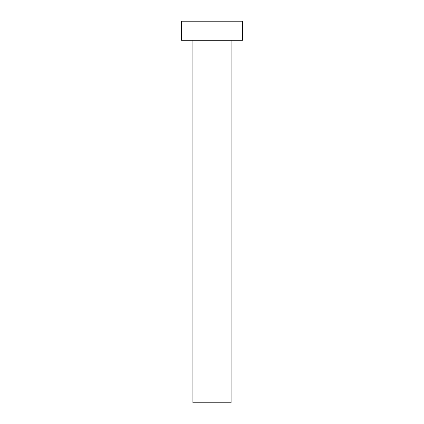 <?xml version="1.0" encoding="UTF-8"?>
<svg xmlns="http://www.w3.org/2000/svg" width="424" height="424" viewBox="0 0 424 424"><rect width="100%" height="100%" fill="white"/><g stroke="black" fill="none" stroke-linecap="round" stroke-linejoin="round"><path stroke-width="0.64" d="M192.92 40.28L192.92 402.8L231.08 402.8L231.08 40.28L231.08 402.8L192.92 402.8L192.92 40.28M181.472 21.2L181.472 40.28L242.528 40.28L242.528 21.2L181.472 21.2L181.472 40.28L242.528 40.28L242.528 21.2L181.472 21.2"/></g></svg>
